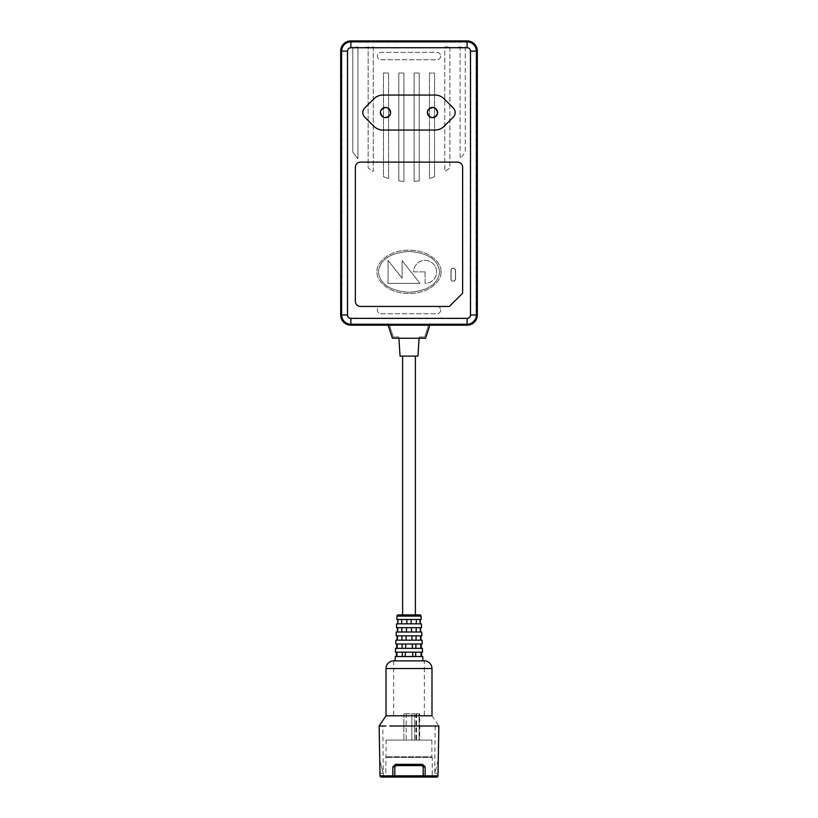 <?xml version="1.0" encoding="UTF-8"?>
<svg xmlns="http://www.w3.org/2000/svg" width="818" height="818" viewBox="0 0 818 818"><rect width="100%" height="100%" fill="white"/><g stroke="black" fill="none" stroke-linecap="round" stroke-linejoin="round"><path stroke-width="0.61" stroke-dasharray="4.09 3.07" d="M437.61 112.557A5.112 5.112 0 0 0 432.497 107.444A5.112 5.112 0 0 0 427.395 112.557A5.112 5.112 0 0 0 432.497 117.669A5.112 5.112 0 0 0 437.61 112.557M390.605 112.557A5.112 5.112 0 0 0 385.503 107.444A5.112 5.112 0 0 0 380.39 112.557A5.112 5.112 0 0 0 385.503 117.669A5.112 5.112 0 0 0 390.605 112.557M436.976 112.557A4.468 4.468 0 0 0 432.497 108.088A4.468 4.468 0 0 0 428.029 112.557A4.468 4.468 0 0 0 432.497 117.025A4.468 4.468 0 0 0 436.976 112.557A4.468 4.468 0 0 0 432.497 108.088A4.468 4.468 0 0 0 428.029 112.557A4.468 4.468 0 0 0 432.497 117.025A4.468 4.468 0 0 0 436.976 112.557M437.354 112.557A4.857 4.857 0 0 0 432.497 107.7A4.857 4.857 0 0 0 427.65 112.557A4.857 4.857 0 0 0 432.497 117.414A4.857 4.857 0 0 0 437.354 112.557A4.857 4.857 0 0 0 432.497 107.7A4.857 4.857 0 0 0 427.65 112.557A4.857 4.857 0 0 0 432.497 117.414A4.857 4.857 0 0 0 437.354 112.557M389.971 112.557A4.468 4.468 0 0 0 385.503 108.088A4.468 4.468 0 0 0 381.024 112.557A4.468 4.468 0 0 0 385.503 117.025A4.468 4.468 0 0 0 389.971 112.557A4.468 4.468 0 0 0 385.503 108.088A4.468 4.468 0 0 0 381.024 112.557A4.468 4.468 0 0 0 385.503 117.025A4.468 4.468 0 0 0 389.971 112.557M390.35 112.557A4.857 4.857 0 0 0 385.503 107.7A4.857 4.857 0 0 0 380.646 112.557A4.857 4.857 0 0 0 385.503 117.414A4.857 4.857 0 0 0 390.35 112.557A4.857 4.857 0 0 0 385.503 107.7A4.857 4.857 0 0 0 380.646 112.557A4.857 4.857 0 0 0 385.503 117.414A4.857 4.857 0 0 0 390.35 112.557M362.803 112.557A6.391 6.391 0 0 0 364.675 117.076L373.918 126.309A12.771 12.771 0 0 0 382.947 130.052L435.053 130.052A12.771 12.771 0 0 0 444.082 126.309L453.325 117.076A6.391 6.391 0 0 0 453.325 108.037L444.082 98.794A12.771 12.771 0 0 0 435.053 95.062L382.947 95.062A12.771 12.771 0 0 0 373.918 98.794L364.675 108.037A6.391 6.391 0 0 0 362.803 112.557M417.937 356.116L400.063 356.116M425.595 338.233L419.092 338.233L419.184 336.955L424.675 336.955L428.969 323.928L467.119 323.928L428.969 323.928L424.675 336.955L419.184 336.955L419.092 338.233L392.405 338.233L398.908 338.233L398.816 336.955L393.325 336.955L389.031 323.928L350.881 323.928L389.031 323.928L393.325 336.955L398.816 336.955L398.908 338.233L409 338.233L392.405 338.233M440.933 271.873C442.211 278.222 432.63 293.284 409 293.58C385.37 293.284 375.789 278.222 377.067 271.873C375.789 265.523 385.37 250.451 409 250.155C432.63 250.451 442.211 265.523 440.933 271.873C442.211 278.222 432.63 293.284 409 293.58C385.37 293.284 375.789 278.222 377.067 271.873C375.789 265.523 385.37 250.451 409 250.155C432.63 250.451 442.211 265.523 440.933 271.873M378.345 271.873C379.941 259.664 390.155 252.844 409 251.433C427.845 252.844 438.059 259.664 439.655 271.873C438.059 284.081 427.845 290.891 409 292.302C390.155 290.891 379.941 284.081 378.345 271.873C379.941 259.664 390.155 252.844 409 251.433C427.845 252.844 438.059 259.664 439.655 271.873C438.059 284.081 427.845 290.891 409 292.302C390.155 290.891 379.941 284.081 378.345 271.873M440.677 310.063A3.701 3.701 0 0 1 436.976 313.764L381.024 313.764A3.701 3.701 0 0 1 377.323 310.063A3.701 3.701 0 0 1 381.024 306.351L436.976 306.351A3.701 3.701 0 0 1 440.677 310.063A3.701 3.701 0 0 1 436.976 313.764L381.024 313.764A3.701 3.701 0 0 1 377.323 310.063A3.701 3.701 0 0 1 381.024 306.351L436.976 306.351A3.701 3.701 0 0 1 440.677 310.063M440.677 56.033A3.701 3.701 0 0 1 436.976 59.734L381.024 59.734A3.701 3.701 0 0 1 377.323 56.033A3.701 3.701 0 0 1 381.024 52.332L436.976 52.332A3.701 3.701 0 0 1 440.677 56.033A3.701 3.701 0 0 1 436.976 59.734L381.024 59.734A3.701 3.701 0 0 1 377.323 56.033A3.701 3.701 0 0 1 381.024 52.332L436.976 52.332A3.701 3.701 0 0 1 440.677 56.033M415.391 356.116L402.609 356.116L415.391 356.116M402.609 614.891L415.391 614.891L402.609 614.891M419.726 713.746L419.092 713.746L419.092 740.055L416.536 740.055L419.726 740.055L419.092 740.055L419.092 713.746L419.726 713.746L419.726 740.055M395.074 660.872L422.926 660.872L395.074 660.872M386.014 668.531L424.327 668.531L424.327 660.872L393.673 660.872A7.659 7.659 0 0 0 386.014 668.531L386.014 715.791L431.986 715.791L431.986 668.531L424.327 668.531L424.327 715.791M431.986 715.791L438.857 726.006L389.808 726.006M385.84 726.006L379.143 726.006L379.746 760.27L383.059 772.621L382.558 773.266L383.059 772.621L379.746 760.27L379.143 726.006M393.55 777.1A1.278 1.278 0 0 0 394.818 775.822L394.818 766.885L394.348 775.822A1.278 0.808 90 0 1 393.55 777.1L384.48 777.1A1.278 1.278 0 0 0 385.759 775.822L386.137 740.055L431.863 740.055L431.863 756.762L386.137 756.762L431.863 756.762L432.241 757.427L385.759 757.427L432.241 757.427L432.241 775.822L423.652 775.822L423.182 766.885L423.182 775.822L432.241 775.822A1.278 1.278 0 0 0 433.52 777.1L424.45 777.1A1.278 1.278 0 0 1 423.182 775.822L423.652 775.822A1.278 0.808 90 0 0 424.45 777.1L433.52 777.1M419.092 713.746L415.902 713.746L419.092 713.746L419.092 740.055L419.092 713.746M406.188 713.746L414.624 713.746L403.887 713.746L406.188 713.746L406.188 740.055L403.887 740.055L411.812 740.055L406.188 740.055L406.188 713.746M431.863 740.055L386.137 740.055M394.348 766.885L396.771 764.329A1.278 0.675 -90 0 1 396.096 765.607L421.904 765.607L423.182 766.885M421.904 765.607A1.278 0.675 -90 0 1 421.229 764.329L423.652 766.885M394.818 766.885L396.096 765.607M380.012 775.842A1.278 1.278 -90 0 0 381.29 777.1L384.01 777.1A1.278 0.695 -90 0 1 383.305 775.842L380.012 775.842L379.971 773.266L382.558 773.266L379.971 773.266L380.012 775.842M437.988 775.842L434.695 775.842A1.278 0.695 -90 0 1 433.99 777.1L436.71 777.1M435.442 773.266L438.029 773.266L435.442 773.266L434.941 772.621L435.442 773.266M438.254 760.27L434.941 772.621L438.254 760.27M401.679 623.827L406.75 623.827L406.955 619.482L401.618 619.482L401.679 623.827L397.875 623.827L397.824 619.482L406.955 619.482L406.75 623.827L397.875 623.827M416.382 619.482L411.045 619.482L411.249 623.827L416.321 623.827L416.382 619.482L420.176 619.482L411.045 619.482L411.249 623.827L406.75 623.827L406.955 619.482L411.045 619.482L411.249 623.827L420.125 623.827L419.992 619.482M416.27 627.662L411.434 627.662L411.648 632.007L416.188 632.007L416.27 627.662L420.237 627.662L411.434 627.662L411.648 632.007L406.352 632.007L406.566 627.662L401.73 627.662L401.812 632.007L406.352 632.007L401.812 632.007M416.188 632.007L411.648 632.007L411.434 627.662L406.566 627.662L406.352 632.007L406.566 627.662L411.434 627.662M401.73 627.662L406.566 627.662M416.117 635.831L411.832 635.831L412.047 640.177L416.035 640.177L416.117 635.831L420.493 635.831L411.832 635.831L412.047 640.177L405.953 640.177L406.168 635.831L401.883 635.831L401.965 640.177L405.953 640.177L397.374 640.177L401.965 640.177M416.035 640.177L420.626 640.177L412.047 640.177L411.832 635.831L406.168 635.831L405.953 640.177L406.168 635.831L411.832 635.831M401.883 635.831L406.168 635.831M415.953 644.011L412.231 644.011L412.436 648.357L415.851 648.357L415.953 644.011L420.738 644.011L412.231 644.011L412.436 648.357L405.564 648.357L405.769 644.011L402.047 644.011L402.149 648.357L405.564 648.357L397.119 648.357L402.149 648.357M415.851 648.357L420.881 648.357L412.436 648.357L412.231 644.011L405.769 644.011L405.564 648.357L405.769 644.011L412.231 644.011M402.047 644.011L405.769 644.011M415.749 652.181L412.62 652.181L412.834 656.527L415.636 656.527L415.749 652.181L420.994 652.181L412.62 652.181L412.834 656.527L405.166 656.527L405.38 652.181L402.251 652.181L402.364 656.527L405.166 656.527L396.873 656.527L397.006 652.181L405.38 652.181L405.166 656.527L405.38 652.181L412.62 652.181L412.834 656.527L421.127 656.527L415.636 656.527M402.251 652.181L397.006 652.181M396.873 656.527L402.364 656.527M421.127 656.527L421.72 656.527L421.127 656.527L420.994 652.181M412.62 652.181L405.38 652.181M405.166 656.527L412.834 656.527M397.119 648.357L397.262 644.011M420.881 648.357L420.738 644.011M405.564 648.357L412.436 648.357M397.374 640.177L397.507 635.831M420.626 640.177L420.493 635.831M405.953 640.177L412.047 640.177M397.63 632.007L397.763 627.662M420.37 632.007L420.237 627.662M406.352 632.007L411.648 632.007M420.125 623.827L416.321 623.827M406.75 623.827L411.249 623.827M411.045 619.482L406.955 619.482M401.618 619.482L398.008 619.482M419.777 614.891L398.223 614.891M421.198 619.482L396.802 619.482M396.618 623.827L421.382 623.827M421.536 627.662L396.464 627.662M396.28 632.007L421.72 632.007M421.884 635.831L396.116 635.831M395.943 640.177L422.057 640.177M422.221 644.011L395.779 644.011M395.595 648.357L422.405 648.357M422.558 652.181L395.442 652.181M395.258 656.527L422.742 656.527M403.887 713.746L403.887 740.055L403.887 713.746M411.812 713.746L411.812 740.055L414.624 740.055L411.812 740.055L411.812 713.746M414.624 713.746L414.624 740.055L414.624 713.746M416.536 713.746L416.536 740.055L415.902 740.055L416.536 740.055L416.536 713.746M341.944 314.991A8.937 8.937 0 0 0 350.881 323.928A8.937 8.937 0 0 1 341.944 314.991L341.944 51.105L341.944 314.991M350.881 42.168A8.937 8.937 0 0 0 341.944 51.105A8.937 8.937 0 0 1 350.881 42.168L467.119 42.168L350.881 42.168M476.056 51.105A8.937 8.937 0 0 0 467.119 42.168A8.937 8.937 0 0 1 476.056 51.105L476.056 314.991L476.056 51.105M467.119 323.928A8.937 8.937 0 0 0 476.056 314.991A8.937 8.937 0 0 1 467.119 323.928M429.879 325.196L467.119 325.196A10.205 10.205 0 0 0 477.323 314.991L477.323 51.105A10.205 10.205 0 0 0 467.119 40.9L350.881 40.9A10.205 10.205 0 0 0 340.677 51.105L340.677 314.991A10.205 10.205 0 0 0 350.881 325.196L429.879 325.196M450.943 270.461L450.943 278.897A2.301 2.301 0 0 0 453.244 281.198A2.301 2.301 0 0 0 455.544 278.897L455.544 270.461A2.301 2.301 0 0 0 453.244 268.161A2.301 2.301 0 0 0 450.943 270.461L450.943 278.897A2.301 2.301 0 0 0 453.244 281.198A2.301 2.301 0 0 0 455.544 278.897L455.544 270.461A2.301 2.301 0 0 0 453.244 268.161A2.301 2.301 0 0 0 450.943 270.461M434.573 176.627A68.334 68.334 0 0 1 429.46 178.457L429.46 73.027L434.573 73.027L434.573 176.627A68.334 68.334 0 0 1 429.46 178.457L429.46 73.027L434.573 73.027L434.573 176.627M419.245 180.819A68.334 68.334 0 0 1 414.133 181.392L414.133 73.027L419.245 73.027L419.245 180.819A68.334 68.334 0 0 1 414.133 181.392L414.133 73.027L419.245 73.027L419.245 180.819M403.918 181.402A68.334 68.334 0 0 1 398.806 180.829L398.806 73.027L403.918 73.027L403.918 181.402A68.334 68.334 0 0 1 398.806 180.829L398.806 73.027L403.918 73.027L403.918 181.402M388.591 178.467A68.334 68.334 0 0 1 383.478 176.647L383.478 73.027L388.591 73.027L388.591 178.467A68.334 68.334 0 0 1 383.478 176.647L383.478 73.027L388.591 73.027L388.591 178.467M449.9 47.475L449.9 167.997A68.334 68.334 0 0 1 444.787 171.463L444.787 46.953L449.9 46.953L449.9 47.475L465.227 46.953L465.227 152.087A68.334 68.334 0 0 1 460.115 158.6L460.115 47.475M465.227 47.475L467.119 47.475A3.63 3.63 0 0 1 470.749 51.105L470.749 314.991A3.63 3.63 0 0 1 467.119 318.621L350.881 318.621A3.63 3.63 0 0 1 347.251 314.991L347.251 51.105A3.63 3.63 0 0 1 350.881 47.475L357.936 46.953L357.936 158.661A68.334 68.334 0 0 1 352.824 152.168L352.824 47.475M357.936 47.475L373.264 46.953L373.264 171.504A68.334 68.334 0 0 1 368.151 168.038L368.151 47.475M373.264 47.475L444.787 47.475M347.251 51.105L341.28 51.105L341.28 314.991A9.611 9.611 0 0 0 350.881 324.593L467.119 324.593A9.611 9.611 0 0 0 476.72 314.991L476.72 51.105A9.611 9.611 0 0 0 467.119 41.503L350.881 41.503A9.611 9.611 0 0 0 341.28 51.105L340.677 51.105M455.421 278.897L455.421 270.461A2.168 2.168 0 0 0 453.244 268.294A2.168 2.168 0 0 0 451.076 270.461L451.076 278.897A2.168 2.168 0 0 0 453.244 281.065A2.168 2.168 0 0 0 455.421 278.897L455.421 270.461A2.168 2.168 0 0 0 453.244 268.294A2.168 2.168 0 0 0 451.076 270.461L451.076 278.897A2.168 2.168 0 0 0 453.244 281.065A2.168 2.168 0 0 0 455.421 278.897M357.936 46.953L357.936 158.661A68.334 68.334 0 0 1 352.824 152.168L352.824 46.953M465.227 46.953L465.227 152.087A68.334 68.334 0 0 1 460.115 158.6L460.115 46.953M373.264 46.953L373.264 171.504A68.334 68.334 0 0 1 368.151 168.038L368.151 46.953M449.9 46.953L449.9 167.997A68.334 68.334 0 0 1 444.787 171.463L444.787 46.953M402.098 278.253L388.049 260.38L388.049 283.365L419.982 283.365L402.098 260.605L402.098 278.253L388.049 260.38L388.049 283.365L419.982 283.365L402.098 260.605L402.098 278.253M425.094 271.873L413.601 271.873A11.493 11.493 0 0 1 425.094 260.38A11.493 11.493 0 0 1 436.587 271.873A11.493 11.493 0 0 1 425.094 283.365L425.094 271.873L413.601 271.873A11.493 11.493 0 0 1 425.094 260.38A11.493 11.493 0 0 1 436.587 271.873A11.493 11.493 0 0 1 425.094 283.365L425.094 271.873M462.64 167.23A5.112 5.112 0 0 0 457.538 162.117L360.462 162.117A5.112 5.112 0 0 0 355.36 167.23L355.36 301.341A5.112 5.112 0 0 0 360.462 306.443L449.358 306.443L462.64 293.161L462.64 167.23M394.348 775.822L385.759 775.822L394.348 775.822M421.229 764.329L396.771 764.329M435.166 726.006L434.695 775.842L383.305 775.842L382.834 726.006M393.673 660.872L393.673 715.791M396.945 616.107L421.055 616.107M347.251 314.991L340.677 314.991M470.749 314.991L477.323 314.991M470.749 51.105L477.323 51.105M467.119 47.475L467.119 40.9M350.881 47.475L350.881 40.9M350.881 318.621L350.881 325.196M467.119 318.621L467.119 325.196M419.113 338.233L419.205 336.955M415.902 713.746L415.902 740.055M398.887 338.233L398.795 336.955"/><path stroke-width="1.23" d="M437.61 112.557A5.112 5.112 0 0 0 432.497 107.444A5.112 5.112 0 0 0 427.395 112.557A5.112 5.112 0 0 0 432.497 117.669A5.112 5.112 0 0 0 437.61 112.557A5.112 5.112 0 0 1 432.497 117.669A5.112 5.112 0 0 1 427.395 112.557M390.605 112.557A5.112 5.112 0 0 0 385.503 107.444A5.112 5.112 0 0 0 380.39 112.557A5.112 5.112 0 0 0 385.503 117.669A5.112 5.112 0 0 0 390.605 112.557A5.112 5.112 0 0 1 385.503 117.669A5.112 5.112 0 0 1 380.39 112.557M362.803 112.557A6.391 6.391 0 0 0 364.675 117.076L373.918 126.309A12.771 12.771 0 0 0 382.947 130.052L435.053 130.052A12.771 12.771 0 0 0 444.082 126.309L453.325 117.076A6.391 6.391 0 0 0 453.325 108.037L444.082 98.794A12.771 12.771 0 0 0 435.053 95.062L382.947 95.062A12.771 12.771 0 0 0 373.918 98.794L364.675 108.037A6.391 6.391 0 0 0 362.803 112.557M398.887 338.233L400.063 356.116L417.937 356.116L419.113 338.233M409 338.233L392.405 338.233L388.121 325.196L429.879 325.196L425.595 338.233L409 338.233M402.609 356.116L402.609 614.891M415.391 356.116L415.391 614.891M421.055 616.107A1.278 1.278 0 0 0 419.777 614.891L398.223 614.891A1.278 1.278 0 0 0 396.945 616.107L396.802 619.482L421.198 619.482L421.055 616.107L396.945 616.107M422.926 660.872L422.742 656.527L395.258 656.527L395.074 660.872M422.405 648.357L395.595 648.357L395.442 652.181L422.558 652.181L422.405 648.357M422.057 640.177L395.943 640.177L395.779 644.011L422.221 644.011L422.057 640.177M421.72 632.007L396.28 632.007L396.116 635.831L421.884 635.831L421.72 632.007M421.382 623.827L396.618 623.827L396.464 627.662L421.536 627.662L421.382 623.827M389.808 726.006L438.857 726.006L437.988 775.842A1.278 1.278 90 0 1 436.71 777.1A1.278 1.278 -90 0 0 437.988 775.842L438.029 773.266L437.988 775.842L425.166 775.842A1.278 0.716 -90 0 1 424.45 777.1L384.48 777.1M386.014 715.791L386.014 668.531A7.659 7.659 0 0 1 393.673 660.872A7.659 7.659 0 0 0 386.014 668.531L431.986 668.531A7.659 7.659 0 0 0 424.327 660.872A7.659 7.659 0 0 1 431.986 668.531L431.986 715.791L386.014 715.791L379.143 726.006L385.84 726.006M403.887 726.006L403.1 726.006M395.288 765.893L396.096 765.607A1.278 0.593 -90 0 1 395.513 764.349L392.834 766.906L394.818 766.885L396.096 765.607L421.904 765.607L423.182 766.885L425.166 766.906L422.487 764.349A1.278 0.593 -90 0 1 421.904 765.607M394.818 766.885L394.818 775.822L423.182 775.822L423.182 766.885M379.143 726.006L380.012 775.842L392.834 775.842A1.278 0.716 90 0 0 393.55 777.1A1.278 1.278 0 0 0 394.818 775.822L392.834 775.842L392.834 766.906M379.971 773.266L380.012 775.842A1.278 1.278 -90 0 0 381.29 777.1L393.55 777.1A1.278 1.278 0 0 0 394.818 775.822M425.166 766.906L425.166 775.842L423.182 775.822A1.278 1.278 0 0 0 424.45 777.1L436.71 777.1M384.01 777.1L433.99 777.1M438.857 726.006L438.254 760.27L438.857 726.006M401.679 623.827L401.618 619.482M416.382 619.482L416.321 623.827M416.27 627.662L416.188 632.007M401.812 632.007L401.73 627.662M416.117 635.831L416.035 640.177M401.965 640.177L401.883 635.831M415.953 644.011L415.851 648.357M402.149 648.357L402.047 644.011M415.749 652.181L415.636 656.527M402.364 656.527L402.251 652.181M393.673 660.872L424.327 660.872M396.873 656.527L397.006 652.181M420.994 652.181L421.127 656.527M405.166 656.527L405.38 652.181M412.834 656.527L412.62 652.181M397.119 648.357L397.262 644.011M420.738 644.011L420.881 648.357M405.564 648.357L405.769 644.011M412.436 648.357L412.231 644.011M397.374 640.177L397.507 635.831M420.493 635.831L420.626 640.177M405.953 640.177L406.168 635.831M412.047 640.177L411.832 635.831M397.63 632.007L397.763 627.662M420.237 627.662L420.37 632.007M406.352 632.007L406.566 627.662M411.648 632.007L411.434 627.662M419.992 619.482L420.125 623.827M406.75 623.827L406.955 619.482M411.249 623.827L411.045 619.482M397.875 623.827L398.008 619.482M467.119 318.345A3.364 3.364 0 0 0 470.473 314.991L470.473 51.105A3.364 3.364 0 0 0 467.119 47.741L350.881 47.741A3.364 3.364 0 0 0 347.527 51.105L347.527 314.991A3.364 3.364 0 0 0 350.881 318.345L467.119 318.345L467.119 324.327L350.881 324.327A9.335 9.335 0 0 1 341.546 314.991L341.546 51.105A9.335 9.335 0 0 1 350.881 41.769L467.119 41.769A9.335 9.335 0 0 1 476.454 51.105L476.454 314.991A9.335 9.335 0 0 1 467.119 324.327L467.119 325.196A10.205 10.205 0 0 0 477.323 314.991L477.323 51.105A10.205 10.205 0 0 0 467.119 40.9L350.881 40.9A10.205 10.205 0 0 0 340.677 51.105L340.677 314.991A10.205 10.205 0 0 0 350.881 325.196L388.121 325.196L392.405 338.233M462.64 167.23A5.112 5.112 0 0 0 457.538 162.117L360.462 162.117A5.112 5.112 0 0 0 355.36 167.23L355.36 301.341A5.112 5.112 0 0 0 360.462 306.443L449.358 306.443L462.64 293.161L462.64 167.23M425.595 338.233L429.879 325.196L467.119 325.196M423.182 775.822A1.278 1.278 0 0 0 424.45 777.1M395.513 764.349L422.487 764.349M438.029 773.266L437.988 775.842M350.881 325.196L350.881 318.345M477.323 314.991L470.473 314.991M477.323 51.105L470.473 51.105M467.119 40.9L467.119 47.741M350.881 40.9L350.881 47.741M340.677 51.105L347.527 51.105M340.677 314.991L347.527 314.991M396.464 652.181L396.28 656.527M421.536 652.181L421.72 656.527M396.618 648.357L396.802 644.011M421.382 648.357L421.198 644.011M396.965 640.177L397.139 635.831M421.035 640.177L420.861 635.831M397.303 632.007L397.487 627.662M420.697 632.007L420.513 627.662M420.36 623.827L420.176 619.482M397.64 623.827L397.824 619.482"/></g></svg>
